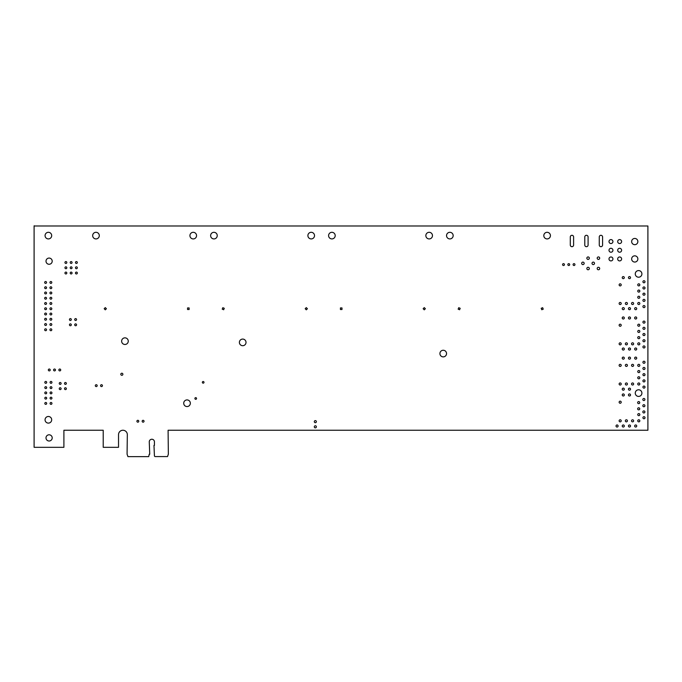 <?xml version="1.0" encoding="UTF-8"?>
<svg xmlns="http://www.w3.org/2000/svg" width="682" height="682" viewBox="0 0 682 682"><rect width="100%" height="100%" fill="white"/><g stroke="black" fill="none" stroke-linecap="round" stroke-linejoin="round"><path stroke-width="0.51" stroke-dasharray="3.41 2.56" d="M34.1 225.367L34.1 447.315L63.903 447.315L63.903 430.248L103.221 430.248L103.221 447.315L118.532 447.315L118.532 434.639A4.399 4.399 0 0 1 122.93 430.248A4.399 4.399 0 0 1 127.329 434.639L127.074 454.195L127.952 456.633L148.693 456.633L149.264 454.195L149.733 454.195L149.264 441.834A2.583 2.583 0 0 1 151.856 439.251A2.583 2.583 0 0 1 154.439 441.834L154.439 445.406L153.97 445.406L154.439 456.062L154.959 456.582L167.525 456.582L168.352 454.195L168.096 430.248L647.9 430.248L647.9 225.989L34.1 225.989L34.1 225.367M446.539 353.574A3.308 3.308 0 0 0 441.578 350.701A3.308 3.308 0 0 0 441.578 356.439A3.308 3.308 0 0 0 446.539 353.574M645.002 346.95A1.032 1.032 0 0 0 643.45 346.055A1.032 1.032 0 0 0 643.45 347.846A1.032 1.032 0 0 0 645.002 346.95M630.518 349.022A1.032 1.032 0 0 0 628.966 348.127A1.032 1.032 0 0 0 628.966 349.917A1.032 1.032 0 0 0 630.518 349.022M458.142 309.151L459.591 309.747L460.188 308.307L458.739 307.701L458.142 309.151M52.207 437.904A3.103 3.103 0 0 0 47.552 435.21A3.103 3.103 0 0 0 47.552 440.589A3.103 3.103 0 0 0 52.207 437.904M624.311 349.022A1.032 1.032 0 0 0 622.76 348.127A1.032 1.032 0 0 0 622.76 349.917A1.032 1.032 0 0 0 624.311 349.022M639.827 420.828A1.032 1.032 0 0 0 638.275 419.933A1.032 1.032 0 0 0 638.275 421.723A1.032 1.032 0 0 0 639.827 420.828M424.255 309.833L425.363 308.724L424.255 307.616L423.147 308.724L424.255 309.833M453.163 235.614A3.308 3.308 0 0 0 448.202 232.75A3.308 3.308 0 0 0 448.202 238.478A3.308 3.308 0 0 0 453.163 235.614M550.425 235.614A3.308 3.308 0 0 0 545.464 232.75A3.308 3.308 0 0 0 545.464 238.478A3.308 3.308 0 0 0 550.425 235.614M636.724 349.022A1.032 1.032 0 0 0 635.172 348.127A1.032 1.032 0 0 0 635.172 349.917A1.032 1.032 0 0 0 636.724 349.022M645.002 417.725A1.032 1.032 0 0 0 643.45 416.83A1.032 1.032 0 0 0 643.45 418.62A1.032 1.032 0 0 0 645.002 417.725M644.899 411.928A1.032 1.032 0 0 0 643.348 411.033A1.032 1.032 0 0 0 643.348 412.823A1.032 1.032 0 0 0 644.899 411.928M639.827 414.622A1.032 1.032 0 0 0 638.275 413.727A1.032 1.032 0 0 0 638.275 415.517A1.032 1.032 0 0 0 639.827 414.622M639.725 402.619A1.032 1.032 0 0 0 638.173 401.724A1.032 1.032 0 0 0 638.173 403.514A1.032 1.032 0 0 0 639.725 402.619M644.899 405.722A1.032 1.032 0 0 0 643.348 404.827A1.032 1.032 0 0 0 643.348 406.617A1.032 1.032 0 0 0 644.899 405.722M639.725 408.825A1.032 1.032 0 0 0 638.173 407.93A1.032 1.032 0 0 0 638.173 409.72A1.032 1.032 0 0 0 639.725 408.825M644.899 399.516A1.032 1.032 0 0 0 643.348 398.62A1.032 1.032 0 0 0 643.348 400.411A1.032 1.032 0 0 0 644.899 399.516M633.621 383.992A1.032 1.032 0 0 0 632.069 383.096A1.032 1.032 0 0 0 632.069 384.887A1.032 1.032 0 0 0 633.621 383.992M639.827 383.992A1.032 1.032 0 0 0 638.275 383.096A1.032 1.032 0 0 0 638.275 384.887A1.032 1.032 0 0 0 639.827 383.992M645.002 387.095A1.032 1.032 0 0 0 643.45 386.2A1.032 1.032 0 0 0 643.45 387.99A1.032 1.032 0 0 0 645.002 387.095M641.898 393.096A3.308 3.308 0 0 0 636.928 390.232A3.308 3.308 0 0 0 636.928 395.969A3.308 3.308 0 0 0 641.898 393.096M630.518 394.963A1.032 1.032 0 0 0 628.966 394.068A1.032 1.032 0 0 0 628.966 395.858A1.032 1.032 0 0 0 630.518 394.963M630.518 389.166A1.032 1.032 0 0 0 628.966 388.271A1.032 1.032 0 0 0 628.966 390.061A1.032 1.032 0 0 0 630.518 389.166M624.311 394.963A1.032 1.032 0 0 0 622.76 394.068A1.032 1.032 0 0 0 622.76 395.858A1.032 1.032 0 0 0 624.311 394.963M624.311 389.166A1.032 1.032 0 0 0 622.76 388.271A1.032 1.032 0 0 0 622.76 390.061A1.032 1.032 0 0 0 624.311 389.166M624.311 358.127A1.032 1.032 0 0 0 622.76 357.232A1.032 1.032 0 0 0 622.76 359.022A1.032 1.032 0 0 0 624.311 358.127M627.414 365.364A1.032 1.032 0 0 0 625.863 364.469A1.032 1.032 0 0 0 625.863 366.268A1.032 1.032 0 0 0 627.414 365.364M627.414 383.992A1.032 1.032 0 0 0 625.863 383.096A1.032 1.032 0 0 0 625.863 384.887A1.032 1.032 0 0 0 627.414 383.992M636.724 358.127A1.032 1.032 0 0 0 635.172 357.232A1.032 1.032 0 0 0 635.172 359.022A1.032 1.032 0 0 0 636.724 358.127M630.518 358.127A1.032 1.032 0 0 0 628.966 357.232A1.032 1.032 0 0 0 628.966 359.022A1.032 1.032 0 0 0 630.518 358.127M633.621 365.364A1.032 1.032 0 0 0 632.069 364.469A1.032 1.032 0 0 0 632.069 366.268A1.032 1.032 0 0 0 633.621 365.364M639.827 365.364A1.032 1.032 0 0 0 638.275 364.469A1.032 1.032 0 0 0 638.275 366.268A1.032 1.032 0 0 0 639.827 365.364M639.827 371.579A1.032 1.032 0 0 0 638.275 370.684A1.032 1.032 0 0 0 638.275 372.474A1.032 1.032 0 0 0 639.827 371.579M639.827 377.785A1.032 1.032 0 0 0 638.275 376.89A1.032 1.032 0 0 0 638.275 378.68A1.032 1.032 0 0 0 639.827 377.785M645.002 380.888A1.032 1.032 0 0 0 643.45 379.993A1.032 1.032 0 0 0 643.45 381.784A1.032 1.032 0 0 0 645.002 380.888M645.002 374.682A1.032 1.032 0 0 0 643.45 373.787A1.032 1.032 0 0 0 643.45 375.577A1.032 1.032 0 0 0 645.002 374.682M645.002 362.261A1.032 1.032 0 0 0 643.45 361.366A1.032 1.032 0 0 0 643.45 363.156A1.032 1.032 0 0 0 645.002 362.261M645.002 368.476A1.032 1.032 0 0 0 643.45 367.572A1.032 1.032 0 0 0 643.45 369.371A1.032 1.032 0 0 0 645.002 368.476M621.208 402.201A1.032 1.032 0 0 0 619.648 401.306A1.032 1.032 0 0 0 619.648 403.096A1.032 1.032 0 0 0 621.208 402.201M621.208 383.992A1.032 1.032 0 0 0 619.648 383.096A1.032 1.032 0 0 0 619.648 384.887A1.032 1.032 0 0 0 621.208 383.992M621.208 365.364A1.032 1.032 0 0 0 619.648 364.469A1.032 1.032 0 0 0 619.648 366.268A1.032 1.032 0 0 0 621.208 365.364M645.002 334.53A1.032 1.032 0 0 0 643.45 333.634A1.032 1.032 0 0 0 643.45 335.433A1.032 1.032 0 0 0 645.002 334.53M645.002 340.744A1.032 1.032 0 0 0 643.45 339.849A1.032 1.032 0 0 0 643.45 341.639A1.032 1.032 0 0 0 645.002 340.744M639.827 343.847A1.032 1.032 0 0 0 638.275 342.952A1.032 1.032 0 0 0 638.275 344.742A1.032 1.032 0 0 0 639.827 343.847M639.827 337.641A1.032 1.032 0 0 0 638.275 336.738A1.032 1.032 0 0 0 638.275 338.536A1.032 1.032 0 0 0 639.827 337.641M621.208 343.847A1.032 1.032 0 0 0 619.648 342.952A1.032 1.032 0 0 0 619.648 344.742A1.032 1.032 0 0 0 621.208 343.847M627.414 343.847A1.032 1.032 0 0 0 625.863 342.952A1.032 1.032 0 0 0 625.863 344.742A1.032 1.032 0 0 0 627.414 343.847M633.621 343.847A1.032 1.032 0 0 0 632.069 342.952A1.032 1.032 0 0 0 632.069 344.742A1.032 1.032 0 0 0 633.621 343.847M621.208 284.863A1.032 1.032 0 0 0 619.648 283.968A1.032 1.032 0 0 0 619.648 285.758A1.032 1.032 0 0 0 621.208 284.863M627.414 303.49A1.032 1.032 0 0 0 625.863 302.595A1.032 1.032 0 0 0 625.863 304.385A1.032 1.032 0 0 0 627.414 303.49M621.208 303.49A1.032 1.032 0 0 0 619.648 302.595A1.032 1.032 0 0 0 619.648 304.385A1.032 1.032 0 0 0 621.208 303.49M639.827 291.078A1.032 1.032 0 0 0 638.275 290.182A1.032 1.032 0 0 0 638.275 291.973A1.032 1.032 0 0 0 639.827 291.078M639.827 284.863A1.032 1.032 0 0 0 638.275 283.968A1.032 1.032 0 0 0 638.275 285.758A1.032 1.032 0 0 0 639.827 284.863M639.827 303.49A1.032 1.032 0 0 0 638.275 302.595A1.032 1.032 0 0 0 638.275 304.385A1.032 1.032 0 0 0 639.827 303.49M639.827 297.284A1.032 1.032 0 0 0 638.275 296.389A1.032 1.032 0 0 0 638.275 298.179A1.032 1.032 0 0 0 639.827 297.284M633.621 303.49A1.032 1.032 0 0 0 632.069 302.595A1.032 1.032 0 0 0 632.069 304.385A1.032 1.032 0 0 0 633.621 303.49M645.002 287.975A1.032 1.032 0 0 0 643.45 287.071A1.032 1.032 0 0 0 643.45 288.87A1.032 1.032 0 0 0 645.002 287.975M645.002 294.181A1.032 1.032 0 0 0 643.45 293.286A1.032 1.032 0 0 0 643.45 295.076A1.032 1.032 0 0 0 645.002 294.181M645.002 300.387A1.032 1.032 0 0 0 643.45 299.492A1.032 1.032 0 0 0 643.45 301.282A1.032 1.032 0 0 0 645.002 300.387M645.002 322.117A1.032 1.032 0 0 0 643.45 321.222A1.032 1.032 0 0 0 643.45 323.012A1.032 1.032 0 0 0 645.002 322.117M636.724 308.665A1.032 1.032 0 0 0 635.172 307.77A1.032 1.032 0 0 0 635.172 309.56A1.032 1.032 0 0 0 636.724 308.665M636.724 317.974A1.032 1.032 0 0 0 635.172 317.079A1.032 1.032 0 0 0 635.172 318.878A1.032 1.032 0 0 0 636.724 317.974M630.518 317.974A1.032 1.032 0 0 0 628.966 317.079A1.032 1.032 0 0 0 628.966 318.878A1.032 1.032 0 0 0 630.518 317.974M630.518 308.665A1.032 1.032 0 0 0 628.966 307.77A1.032 1.032 0 0 0 628.966 309.56A1.032 1.032 0 0 0 630.518 308.665M624.311 308.665A1.032 1.032 0 0 0 622.76 307.77A1.032 1.032 0 0 0 622.76 309.56A1.032 1.032 0 0 0 624.311 308.665M624.311 317.974A1.032 1.032 0 0 0 622.76 317.079A1.032 1.032 0 0 0 622.76 318.878A1.032 1.032 0 0 0 624.311 317.974M645.002 306.593A1.032 1.032 0 0 0 643.45 305.698A1.032 1.032 0 0 0 643.45 307.488A1.032 1.032 0 0 0 645.002 306.593M541.789 309.747L543.239 309.151L542.633 307.701L541.193 308.307L541.789 309.747M639.827 325.22A1.032 1.032 0 0 0 638.275 324.325A1.032 1.032 0 0 0 638.275 326.115A1.032 1.032 0 0 0 639.827 325.22M621.208 325.22A1.032 1.032 0 0 0 619.648 324.325A1.032 1.032 0 0 0 619.648 326.115A1.032 1.032 0 0 0 621.208 325.22M639.827 331.426A1.032 1.032 0 0 0 638.275 330.531A1.032 1.032 0 0 0 638.275 332.322A1.032 1.032 0 0 0 639.827 331.426M645.002 328.323A1.032 1.032 0 0 0 643.45 327.428A1.032 1.032 0 0 0 643.45 329.218A1.032 1.032 0 0 0 645.002 328.323M621.617 241.564A1.969 1.969 0 0 0 618.668 239.859A1.969 1.969 0 0 0 618.668 243.269A1.969 1.969 0 0 0 621.617 241.564M621.617 250.251A1.969 1.969 0 0 0 618.668 248.555A1.969 1.969 0 0 0 618.668 251.956A1.969 1.969 0 0 0 621.617 250.251M612.93 250.251A1.969 1.969 0 0 0 609.981 248.555A1.969 1.969 0 0 0 609.981 251.956A1.969 1.969 0 0 0 612.93 250.251M612.93 241.564A1.969 1.969 0 0 0 609.981 239.859A1.969 1.969 0 0 0 609.981 243.269A1.969 1.969 0 0 0 612.93 241.564M599.265 245.026A1.654 1.654 0 0 0 600.927 246.688A1.654 1.654 0 0 0 602.581 245.026L602.581 236.961A1.654 1.654 0 0 0 600.927 235.299A1.654 1.654 0 0 0 599.265 236.961L599.265 245.026M599.683 268.52A1.245 1.245 0 0 0 597.816 267.446A1.245 1.245 0 0 0 597.816 269.595A1.245 1.245 0 0 0 599.683 268.52M599.683 258.171A1.245 1.245 0 0 0 597.816 257.097A1.245 1.245 0 0 0 597.816 259.245A1.245 1.245 0 0 0 599.683 258.171M612.93 258.947A1.969 1.969 0 0 0 609.981 257.242A1.969 1.969 0 0 0 609.981 260.652A1.969 1.969 0 0 0 612.93 258.947M621.617 258.947A1.969 1.969 0 0 0 618.668 257.242A1.969 1.969 0 0 0 618.668 260.652A1.969 1.969 0 0 0 621.617 258.947M630.518 277.625A1.032 1.032 0 0 0 628.966 276.73A1.032 1.032 0 0 0 628.966 278.52A1.032 1.032 0 0 0 630.518 277.625M624.311 277.625A1.032 1.032 0 0 0 622.76 276.73A1.032 1.032 0 0 0 622.76 278.52A1.032 1.032 0 0 0 624.311 277.625M637.866 241.564A3.103 3.103 0 0 0 633.203 238.87A3.103 3.103 0 0 0 633.203 244.25A3.103 3.103 0 0 0 637.866 241.564M641.898 273.9A3.308 3.308 0 0 0 636.928 271.027A3.308 3.308 0 0 0 636.928 276.764A3.308 3.308 0 0 0 641.898 273.9M637.866 258.947A3.103 3.103 0 0 0 633.203 256.262A3.103 3.103 0 0 0 633.203 261.632A3.103 3.103 0 0 0 637.866 258.947M645.002 281.76A1.032 1.032 0 0 0 643.45 280.865A1.032 1.032 0 0 0 643.45 282.655A1.032 1.032 0 0 0 645.002 281.76M564.44 264.582A0.929 0.929 0 0 0 563.042 263.781A0.929 0.929 0 0 0 563.042 265.392A0.929 0.929 0 0 0 564.44 264.582M569.692 264.582A0.929 0.929 0 0 0 568.302 263.781A0.929 0.929 0 0 0 568.302 265.392A0.929 0.929 0 0 0 569.692 264.582M584.159 263.346A1.245 1.245 0 0 0 582.3 262.272A1.245 1.245 0 0 0 582.3 264.42A1.245 1.245 0 0 0 584.159 263.346M574.952 264.582A0.929 0.929 0 0 0 573.553 263.781A0.929 0.929 0 0 0 573.553 265.392A0.929 0.929 0 0 0 574.952 264.582M589.333 258.171A1.245 1.245 0 0 0 587.475 257.097A1.245 1.245 0 0 0 587.475 259.245A1.245 1.245 0 0 0 589.333 258.171M584.781 245.026A1.654 1.654 0 0 0 586.435 246.688A1.654 1.654 0 0 0 588.089 245.026L588.089 236.961A1.654 1.654 0 0 0 586.435 235.299A1.654 1.654 0 0 0 584.781 236.961L584.781 245.026M570.297 245.026A1.654 1.654 0 0 0 571.951 246.688A1.654 1.654 0 0 0 573.605 245.026L573.605 236.961A1.654 1.654 0 0 0 571.951 235.299A1.654 1.654 0 0 0 570.297 236.961L570.297 245.026M589.333 268.52A1.245 1.245 0 0 0 587.475 267.446A1.245 1.245 0 0 0 587.475 269.595A1.245 1.245 0 0 0 589.333 268.52M594.508 263.346A1.245 1.245 0 0 0 592.649 262.272A1.245 1.245 0 0 0 592.649 264.42A1.245 1.245 0 0 0 594.508 263.346M432.473 235.614A3.308 3.308 0 0 0 427.503 232.75A3.308 3.308 0 0 0 427.503 238.478A3.308 3.308 0 0 0 432.473 235.614M99.291 235.614A3.308 3.308 0 0 0 94.321 232.75A3.308 3.308 0 0 0 94.321 238.478A3.308 3.308 0 0 0 99.291 235.614M196.552 235.614A3.308 3.308 0 0 0 191.582 232.75A3.308 3.308 0 0 0 191.582 238.478A3.308 3.308 0 0 0 196.552 235.614M204.003 382.338A0.827 0.827 0 0 0 202.759 381.622A0.827 0.827 0 0 0 202.759 383.054A0.827 0.827 0 0 0 204.003 382.338M187.55 307.94L187.55 309.509L189.119 309.509L189.119 307.94L187.55 307.94M97.176 385.645A0.929 0.929 0 0 0 95.778 384.844A0.929 0.929 0 0 0 95.778 386.455A0.929 0.929 0 0 0 97.176 385.645M102.436 385.645A0.929 0.929 0 0 0 101.038 384.844A0.929 0.929 0 0 0 101.038 386.455A0.929 0.929 0 0 0 102.436 385.645M341.989 309.509L341.989 307.94L340.42 307.94L340.42 309.509L341.989 309.509M305.186 308.724L306.295 309.833L307.403 308.724L306.295 307.616L305.186 308.724M335.203 235.614A3.308 3.308 0 0 0 330.241 232.75A3.308 3.308 0 0 0 330.241 238.478A3.308 3.308 0 0 0 335.203 235.614M314.513 235.614A3.308 3.308 0 0 0 309.543 232.75A3.308 3.308 0 0 0 309.543 238.478A3.308 3.308 0 0 0 314.513 235.614M217.243 235.614A3.308 3.308 0 0 0 212.281 232.75A3.308 3.308 0 0 0 212.281 238.478A3.308 3.308 0 0 0 217.243 235.614M224.276 308.307L222.826 307.701L222.221 309.151L223.67 309.747L224.276 308.307M246.014 342.398A3.308 3.308 0 0 0 241.044 339.525A3.308 3.308 0 0 0 241.044 345.262A3.308 3.308 0 0 0 246.014 342.398M190.346 403.241A3.308 3.308 0 0 0 185.376 400.368A3.308 3.308 0 0 0 185.376 406.105A3.308 3.308 0 0 0 190.346 403.241M196.552 398.476A0.827 0.827 0 0 0 195.308 397.759A0.827 0.827 0 0 0 195.308 399.2A0.827 0.827 0 0 0 196.552 398.476M51.798 292.979A0.929 0.929 0 0 0 50.4 292.169A0.929 0.929 0 0 0 50.4 293.789A0.929 0.929 0 0 0 51.798 292.979M51.798 287.719A0.929 0.929 0 0 0 50.4 286.917A0.929 0.929 0 0 0 50.4 288.529A0.929 0.929 0 0 0 51.798 287.719M46.538 287.719A0.929 0.929 0 0 0 45.14 286.917A0.929 0.929 0 0 0 45.14 288.529A0.929 0.929 0 0 0 46.538 287.719M46.538 292.979A0.929 0.929 0 0 0 45.14 292.169A0.929 0.929 0 0 0 45.14 293.789A0.929 0.929 0 0 0 46.538 292.979M51.798 282.467A0.929 0.929 0 0 0 50.4 281.657A0.929 0.929 0 0 0 50.4 283.269A0.929 0.929 0 0 0 51.798 282.467M46.538 282.467A0.929 0.929 0 0 0 45.14 281.657A0.929 0.929 0 0 0 45.14 283.269A0.929 0.929 0 0 0 46.538 282.467M52.207 261.172A3.103 3.103 0 0 0 47.552 258.487A3.103 3.103 0 0 0 47.552 263.857A3.103 3.103 0 0 0 52.207 261.172M77.33 273.03A0.929 0.929 0 0 0 75.932 272.22A0.929 0.929 0 0 0 75.932 273.832A0.929 0.929 0 0 0 77.33 273.03M72.07 273.03A0.929 0.929 0 0 0 70.681 272.22A0.929 0.929 0 0 0 70.681 273.832A0.929 0.929 0 0 0 72.07 273.03M66.819 273.03A0.929 0.929 0 0 0 65.421 272.22A0.929 0.929 0 0 0 65.421 273.832A0.929 0.929 0 0 0 66.819 273.03M66.819 267.77A0.929 0.929 0 0 0 65.421 266.969A0.929 0.929 0 0 0 65.421 268.58A0.929 0.929 0 0 0 66.819 267.77M72.07 267.77A0.929 0.929 0 0 0 70.681 266.969A0.929 0.929 0 0 0 70.681 268.58A0.929 0.929 0 0 0 72.07 267.77M77.33 267.77A0.929 0.929 0 0 0 75.932 266.969A0.929 0.929 0 0 0 75.932 268.58A0.929 0.929 0 0 0 77.33 267.77M66.819 262.519A0.929 0.929 0 0 0 65.421 261.709A0.929 0.929 0 0 0 65.421 263.32A0.929 0.929 0 0 0 66.819 262.519M72.07 262.519A0.929 0.929 0 0 0 70.681 261.709A0.929 0.929 0 0 0 70.681 263.32A0.929 0.929 0 0 0 72.07 262.519M77.33 262.519A0.929 0.929 0 0 0 75.932 261.709A0.929 0.929 0 0 0 75.932 263.32A0.929 0.929 0 0 0 77.33 262.519M46.538 303.49A0.929 0.929 0 0 0 45.14 302.689A0.929 0.929 0 0 0 45.14 304.3A0.929 0.929 0 0 0 46.538 303.49M46.538 298.239A0.929 0.929 0 0 0 45.14 297.429A0.929 0.929 0 0 0 45.14 299.04A0.929 0.929 0 0 0 46.538 298.239M51.798 303.49A0.929 0.929 0 0 0 50.4 302.689A0.929 0.929 0 0 0 50.4 304.3A0.929 0.929 0 0 0 51.798 303.49M51.798 298.239A0.929 0.929 0 0 0 50.4 297.429A0.929 0.929 0 0 0 50.4 299.04A0.929 0.929 0 0 0 51.798 298.239M51.687 235.614A3.308 3.308 0 0 0 46.726 232.75A3.308 3.308 0 0 0 46.726 238.478A3.308 3.308 0 0 0 51.687 235.614M46.538 329.773A0.929 0.929 0 0 0 45.14 328.963A0.929 0.929 0 0 0 45.14 330.582A0.929 0.929 0 0 0 46.538 329.773M46.538 324.513A0.929 0.929 0 0 0 45.14 323.711A0.929 0.929 0 0 0 45.14 325.323A0.929 0.929 0 0 0 46.538 324.513M51.798 324.513A0.929 0.929 0 0 0 50.4 323.711A0.929 0.929 0 0 0 50.4 325.323A0.929 0.929 0 0 0 51.798 324.513M51.798 329.773A0.929 0.929 0 0 0 50.4 328.963A0.929 0.929 0 0 0 50.4 330.582A0.929 0.929 0 0 0 51.798 329.773M51.798 314.001A0.929 0.929 0 0 0 50.4 313.2A0.929 0.929 0 0 0 50.4 314.811A0.929 0.929 0 0 0 51.798 314.001M46.538 314.001A0.929 0.929 0 0 0 45.14 313.2A0.929 0.929 0 0 0 45.14 314.811A0.929 0.929 0 0 0 46.538 314.001M46.538 319.261A0.929 0.929 0 0 0 45.14 318.451A0.929 0.929 0 0 0 45.14 320.071A0.929 0.929 0 0 0 46.538 319.261M51.798 319.261A0.929 0.929 0 0 0 50.4 318.451A0.929 0.929 0 0 0 50.4 320.071A0.929 0.929 0 0 0 51.798 319.261M71.312 324.803A0.929 0.929 0 0 0 69.914 324.001A0.929 0.929 0 0 0 69.914 325.612A0.929 0.929 0 0 0 71.312 324.803M71.312 319.551A0.929 0.929 0 0 0 69.914 318.741A0.929 0.929 0 0 0 69.914 320.352A0.929 0.929 0 0 0 71.312 319.551M51.798 308.75A0.929 0.929 0 0 0 50.4 307.94A0.929 0.929 0 0 0 50.4 309.551A0.929 0.929 0 0 0 51.798 308.75M46.538 308.75A0.929 0.929 0 0 0 45.14 307.94A0.929 0.929 0 0 0 45.14 309.551A0.929 0.929 0 0 0 46.538 308.75M76.563 319.551A0.929 0.929 0 0 0 75.165 318.741A0.929 0.929 0 0 0 75.165 320.352A0.929 0.929 0 0 0 76.563 319.551M76.563 324.803A0.929 0.929 0 0 0 75.165 324.001A0.929 0.929 0 0 0 75.165 325.612A0.929 0.929 0 0 0 76.563 324.803M46.683 382.38A0.929 0.929 0 0 0 45.285 381.57A0.929 0.929 0 0 0 45.285 383.182A0.929 0.929 0 0 0 46.683 382.38M51.943 382.38A0.929 0.929 0 0 0 50.545 381.57A0.929 0.929 0 0 0 50.545 383.182A0.929 0.929 0 0 0 51.943 382.38M50.204 369.959A0.929 0.929 0 0 0 48.806 369.158A0.929 0.929 0 0 0 48.806 370.769A0.929 0.929 0 0 0 50.204 369.959M60.715 369.959A0.929 0.929 0 0 0 59.317 369.158A0.929 0.929 0 0 0 59.317 370.769A0.929 0.929 0 0 0 60.715 369.959M61.107 383.437A0.929 0.929 0 0 0 59.709 382.628A0.929 0.929 0 0 0 59.709 384.239A0.929 0.929 0 0 0 61.107 383.437M55.455 369.959A0.929 0.929 0 0 0 54.057 369.158A0.929 0.929 0 0 0 54.057 370.769A0.929 0.929 0 0 0 55.455 369.959M66.359 383.437A0.929 0.929 0 0 0 64.969 382.628A0.929 0.929 0 0 0 64.969 384.239A0.929 0.929 0 0 0 66.359 383.437M46.683 398.152A0.929 0.929 0 0 0 45.285 397.342A0.929 0.929 0 0 0 45.285 398.953A0.929 0.929 0 0 0 46.683 398.152M46.683 392.892A0.929 0.929 0 0 0 45.285 392.082A0.929 0.929 0 0 0 45.285 393.702A0.929 0.929 0 0 0 46.683 392.892M46.683 387.632A0.929 0.929 0 0 0 45.285 386.83A0.929 0.929 0 0 0 45.285 388.442A0.929 0.929 0 0 0 46.683 387.632M51.943 398.152A0.929 0.929 0 0 0 50.545 397.342A0.929 0.929 0 0 0 50.545 398.953A0.929 0.929 0 0 0 51.943 398.152M51.943 392.892A0.929 0.929 0 0 0 50.545 392.082A0.929 0.929 0 0 0 50.545 393.702A0.929 0.929 0 0 0 51.943 392.892M51.943 387.632A0.929 0.929 0 0 0 50.545 386.83A0.929 0.929 0 0 0 50.545 388.442A0.929 0.929 0 0 0 51.943 387.632M66.359 388.689A0.929 0.929 0 0 0 64.969 387.887A0.929 0.929 0 0 0 64.969 389.499A0.929 0.929 0 0 0 66.359 388.689M61.107 388.689A0.929 0.929 0 0 0 59.709 387.887A0.929 0.929 0 0 0 59.709 389.499A0.929 0.929 0 0 0 61.107 388.689M51.943 403.403A0.929 0.929 0 0 0 50.545 402.602A0.929 0.929 0 0 0 50.545 404.213A0.929 0.929 0 0 0 51.943 403.403M46.683 403.403A0.929 0.929 0 0 0 45.285 402.602A0.929 0.929 0 0 0 45.285 404.213A0.929 0.929 0 0 0 46.683 403.403M51.687 419.797A3.308 3.308 0 0 0 46.726 416.924A3.308 3.308 0 0 0 46.726 422.661A3.308 3.308 0 0 0 51.687 419.797M138.77 421.246A0.929 0.929 0 0 0 137.372 420.436A0.929 0.929 0 0 0 137.372 422.047A0.929 0.929 0 0 0 138.77 421.246M122.879 374.265A1.032 1.032 0 0 0 121.328 373.369A1.032 1.032 0 0 0 121.328 375.16A1.032 1.032 0 0 0 122.879 374.265M105.292 307.616L104.184 308.724L105.292 309.833L106.401 308.724L105.292 307.616M128.259 341.153A3.308 3.308 0 0 0 123.297 338.289A3.308 3.308 0 0 0 123.297 344.026A3.308 3.308 0 0 0 128.259 341.153M636.724 426.003A1.032 1.032 0 0 0 635.172 425.108A1.032 1.032 0 0 0 635.172 426.898A1.032 1.032 0 0 0 636.724 426.003M630.518 426.003A1.032 1.032 0 0 0 628.966 425.108A1.032 1.032 0 0 0 628.966 426.898A1.032 1.032 0 0 0 630.518 426.003M624.311 426.003A1.032 1.032 0 0 0 622.76 425.108A1.032 1.032 0 0 0 622.76 426.898A1.032 1.032 0 0 0 624.311 426.003M618.097 426.003A1.032 1.032 0 0 0 616.545 425.108A1.032 1.032 0 0 0 616.545 426.898A1.032 1.032 0 0 0 618.097 426.003M316.371 426.83A1.032 1.032 0 0 0 314.82 425.935A1.032 1.032 0 0 0 314.82 427.725A1.032 1.032 0 0 0 316.371 426.83M627.414 420.828A1.032 1.032 0 0 0 625.863 419.933A1.032 1.032 0 0 0 625.863 421.723A1.032 1.032 0 0 0 627.414 420.828M633.621 420.828A1.032 1.032 0 0 0 632.069 419.933A1.032 1.032 0 0 0 632.069 421.723A1.032 1.032 0 0 0 633.621 420.828M621.208 420.828A1.032 1.032 0 0 0 619.648 419.933A1.032 1.032 0 0 0 619.648 421.723A1.032 1.032 0 0 0 621.208 420.828M316.371 421.655A1.032 1.032 0 0 0 314.82 420.76A1.032 1.032 0 0 0 314.82 422.55A1.032 1.032 0 0 0 316.371 421.655M144.03 421.246A0.929 0.929 0 0 0 142.632 420.436A0.929 0.929 0 0 0 142.632 422.047A0.929 0.929 0 0 0 144.03 421.246"/><path stroke-width="1.02" d="M647.9 225.989L34.1 225.989L34.1 447.315L63.903 447.315L63.903 430.248L103.221 430.248L103.221 447.315L118.532 447.315L118.532 434.639A4.399 4.399 0 0 1 122.93 430.248A4.399 4.399 0 0 1 127.329 434.639L127.074 454.195L127.952 456.633L148.693 456.633L149.264 454.195L149.733 454.195L149.264 441.834A2.583 2.583 0 0 1 151.856 439.251A2.583 2.583 0 0 1 154.439 441.834L154.439 445.406L153.97 445.406L154.439 456.062L154.959 456.582L167.525 456.582L168.352 454.195L168.096 430.248L647.9 430.248L647.9 225.989M446.539 353.574A3.308 3.308 0 0 0 441.578 350.701A3.308 3.308 0 0 0 441.578 356.439A3.308 3.308 0 0 0 446.539 353.574M645.002 346.95A1.032 1.032 0 0 0 643.45 346.055A1.032 1.032 0 0 0 643.45 347.846A1.032 1.032 0 0 0 645.002 346.95M630.518 349.022A1.032 1.032 0 0 0 628.966 348.127A1.032 1.032 0 0 0 628.966 349.917A1.032 1.032 0 0 0 630.518 349.022M458.142 309.151L459.591 309.747L460.188 308.307L458.739 307.701L458.142 309.151M52.207 437.904A3.103 3.103 0 0 0 47.552 435.21A3.103 3.103 0 0 0 47.552 440.589A3.103 3.103 0 0 0 52.207 437.904M624.311 349.022A1.032 1.032 0 0 0 622.76 348.127A1.032 1.032 0 0 0 622.76 349.917A1.032 1.032 0 0 0 624.311 349.022M639.827 420.828A1.032 1.032 0 0 0 638.275 419.933A1.032 1.032 0 0 0 638.275 421.723A1.032 1.032 0 0 0 639.827 420.828M424.255 309.833L425.363 308.724L424.255 307.616L423.147 308.724L424.255 309.833M453.163 235.614A3.308 3.308 0 0 0 448.202 232.75A3.308 3.308 0 0 0 448.202 238.478A3.308 3.308 0 0 0 453.163 235.614M550.425 235.614A3.308 3.308 0 0 0 545.464 232.75A3.308 3.308 0 0 0 545.464 238.478A3.308 3.308 0 0 0 550.425 235.614M636.724 349.022A1.032 1.032 0 0 0 635.172 348.127A1.032 1.032 0 0 0 635.172 349.917A1.032 1.032 0 0 0 636.724 349.022M645.002 417.725A1.032 1.032 0 0 0 643.45 416.83A1.032 1.032 0 0 0 643.45 418.62A1.032 1.032 0 0 0 645.002 417.725M644.899 411.928A1.032 1.032 0 0 0 643.348 411.033A1.032 1.032 0 0 0 643.348 412.823A1.032 1.032 0 0 0 644.899 411.928M639.827 414.622A1.032 1.032 0 0 0 638.275 413.727A1.032 1.032 0 0 0 638.275 415.517A1.032 1.032 0 0 0 639.827 414.622M639.725 402.619A1.032 1.032 0 0 0 638.173 401.724A1.032 1.032 0 0 0 638.173 403.514A1.032 1.032 0 0 0 639.725 402.619M644.899 405.722A1.032 1.032 0 0 0 643.348 404.827A1.032 1.032 0 0 0 643.348 406.617A1.032 1.032 0 0 0 644.899 405.722M639.725 408.825A1.032 1.032 0 0 0 638.173 407.93A1.032 1.032 0 0 0 638.173 409.72A1.032 1.032 0 0 0 639.725 408.825M644.899 399.516A1.032 1.032 0 0 0 643.348 398.62A1.032 1.032 0 0 0 643.348 400.411A1.032 1.032 0 0 0 644.899 399.516M633.621 383.992A1.032 1.032 0 0 0 632.069 383.096A1.032 1.032 0 0 0 632.069 384.887A1.032 1.032 0 0 0 633.621 383.992M639.827 383.992A1.032 1.032 0 0 0 638.275 383.096A1.032 1.032 0 0 0 638.275 384.887A1.032 1.032 0 0 0 639.827 383.992M645.002 387.095A1.032 1.032 0 0 0 643.45 386.2A1.032 1.032 0 0 0 643.45 387.99A1.032 1.032 0 0 0 645.002 387.095M641.898 393.096A3.308 3.308 0 0 0 636.928 390.232A3.308 3.308 0 0 0 636.928 395.969A3.308 3.308 0 0 0 641.898 393.096M630.518 394.963A1.032 1.032 0 0 0 628.966 394.068A1.032 1.032 0 0 0 628.966 395.858A1.032 1.032 0 0 0 630.518 394.963M630.518 389.166A1.032 1.032 0 0 0 628.966 388.271A1.032 1.032 0 0 0 628.966 390.061A1.032 1.032 0 0 0 630.518 389.166M624.311 394.963A1.032 1.032 0 0 0 622.76 394.068A1.032 1.032 0 0 0 622.76 395.858A1.032 1.032 0 0 0 624.311 394.963M624.311 389.166A1.032 1.032 0 0 0 622.76 388.271A1.032 1.032 0 0 0 622.76 390.061A1.032 1.032 0 0 0 624.311 389.166M624.311 358.127A1.032 1.032 0 0 0 622.76 357.232A1.032 1.032 0 0 0 622.76 359.022A1.032 1.032 0 0 0 624.311 358.127M627.414 365.364A1.032 1.032 0 0 0 625.863 364.469A1.032 1.032 0 0 0 625.863 366.268A1.032 1.032 0 0 0 627.414 365.364M627.414 383.992A1.032 1.032 0 0 0 625.863 383.096A1.032 1.032 0 0 0 625.863 384.887A1.032 1.032 0 0 0 627.414 383.992M636.724 358.127A1.032 1.032 0 0 0 635.172 357.232A1.032 1.032 0 0 0 635.172 359.022A1.032 1.032 0 0 0 636.724 358.127M630.518 358.127A1.032 1.032 0 0 0 628.966 357.232A1.032 1.032 0 0 0 628.966 359.022A1.032 1.032 0 0 0 630.518 358.127M633.621 365.364A1.032 1.032 0 0 0 632.069 364.469A1.032 1.032 0 0 0 632.069 366.268A1.032 1.032 0 0 0 633.621 365.364M639.827 365.364A1.032 1.032 0 0 0 638.275 364.469A1.032 1.032 0 0 0 638.275 366.268A1.032 1.032 0 0 0 639.827 365.364M639.827 371.579A1.032 1.032 0 0 0 638.275 370.684A1.032 1.032 0 0 0 638.275 372.474A1.032 1.032 0 0 0 639.827 371.579M639.827 377.785A1.032 1.032 0 0 0 638.275 376.89A1.032 1.032 0 0 0 638.275 378.68A1.032 1.032 0 0 0 639.827 377.785M645.002 380.888A1.032 1.032 0 0 0 643.45 379.993A1.032 1.032 0 0 0 643.45 381.784A1.032 1.032 0 0 0 645.002 380.888M645.002 374.682A1.032 1.032 0 0 0 643.45 373.787A1.032 1.032 0 0 0 643.45 375.577A1.032 1.032 0 0 0 645.002 374.682M645.002 362.261A1.032 1.032 0 0 0 643.45 361.366A1.032 1.032 0 0 0 643.45 363.156A1.032 1.032 0 0 0 645.002 362.261M645.002 368.476A1.032 1.032 0 0 0 643.45 367.572A1.032 1.032 0 0 0 643.45 369.371A1.032 1.032 0 0 0 645.002 368.476M621.208 402.201A1.032 1.032 0 0 0 619.648 401.306A1.032 1.032 0 0 0 619.648 403.096A1.032 1.032 0 0 0 621.208 402.201M621.208 383.992A1.032 1.032 0 0 0 619.648 383.096A1.032 1.032 0 0 0 619.648 384.887A1.032 1.032 0 0 0 621.208 383.992M621.208 365.364A1.032 1.032 0 0 0 619.648 364.469A1.032 1.032 0 0 0 619.648 366.268A1.032 1.032 0 0 0 621.208 365.364M645.002 334.53A1.032 1.032 0 0 0 643.45 333.634A1.032 1.032 0 0 0 643.45 335.433A1.032 1.032 0 0 0 645.002 334.53M645.002 340.744A1.032 1.032 0 0 0 643.45 339.849A1.032 1.032 0 0 0 643.45 341.639A1.032 1.032 0 0 0 645.002 340.744M639.827 343.847A1.032 1.032 0 0 0 638.275 342.952A1.032 1.032 0 0 0 638.275 344.742A1.032 1.032 0 0 0 639.827 343.847M639.827 337.641A1.032 1.032 0 0 0 638.275 336.738A1.032 1.032 0 0 0 638.275 338.536A1.032 1.032 0 0 0 639.827 337.641M621.208 343.847A1.032 1.032 0 0 0 619.648 342.952A1.032 1.032 0 0 0 619.648 344.742A1.032 1.032 0 0 0 621.208 343.847M627.414 343.847A1.032 1.032 0 0 0 625.863 342.952A1.032 1.032 0 0 0 625.863 344.742A1.032 1.032 0 0 0 627.414 343.847M633.621 343.847A1.032 1.032 0 0 0 632.069 342.952A1.032 1.032 0 0 0 632.069 344.742A1.032 1.032 0 0 0 633.621 343.847M621.208 284.863A1.032 1.032 0 0 0 619.648 283.968A1.032 1.032 0 0 0 619.648 285.758A1.032 1.032 0 0 0 621.208 284.863M627.414 303.49A1.032 1.032 0 0 0 625.863 302.595A1.032 1.032 0 0 0 625.863 304.385A1.032 1.032 0 0 0 627.414 303.49M621.208 303.49A1.032 1.032 0 0 0 619.648 302.595A1.032 1.032 0 0 0 619.648 304.385A1.032 1.032 0 0 0 621.208 303.49M639.827 291.078A1.032 1.032 0 0 0 638.275 290.182A1.032 1.032 0 0 0 638.275 291.973A1.032 1.032 0 0 0 639.827 291.078M639.827 284.863A1.032 1.032 0 0 0 638.275 283.968A1.032 1.032 0 0 0 638.275 285.758A1.032 1.032 0 0 0 639.827 284.863M639.827 303.49A1.032 1.032 0 0 0 638.275 302.595A1.032 1.032 0 0 0 638.275 304.385A1.032 1.032 0 0 0 639.827 303.49M639.827 297.284A1.032 1.032 0 0 0 638.275 296.389A1.032 1.032 0 0 0 638.275 298.179A1.032 1.032 0 0 0 639.827 297.284M633.621 303.49A1.032 1.032 0 0 0 632.069 302.595A1.032 1.032 0 0 0 632.069 304.385A1.032 1.032 0 0 0 633.621 303.49M645.002 287.975A1.032 1.032 0 0 0 643.45 287.071A1.032 1.032 0 0 0 643.45 288.87A1.032 1.032 0 0 0 645.002 287.975M645.002 294.181A1.032 1.032 0 0 0 643.45 293.286A1.032 1.032 0 0 0 643.45 295.076A1.032 1.032 0 0 0 645.002 294.181M645.002 300.387A1.032 1.032 0 0 0 643.45 299.492A1.032 1.032 0 0 0 643.45 301.282A1.032 1.032 0 0 0 645.002 300.387M645.002 322.117A1.032 1.032 0 0 0 643.45 321.222A1.032 1.032 0 0 0 643.45 323.012A1.032 1.032 0 0 0 645.002 322.117M636.724 308.665A1.032 1.032 0 0 0 635.172 307.77A1.032 1.032 0 0 0 635.172 309.56A1.032 1.032 0 0 0 636.724 308.665M636.724 317.974A1.032 1.032 0 0 0 635.172 317.079A1.032 1.032 0 0 0 635.172 318.878A1.032 1.032 0 0 0 636.724 317.974M630.518 317.974A1.032 1.032 0 0 0 628.966 317.079A1.032 1.032 0 0 0 628.966 318.878A1.032 1.032 0 0 0 630.518 317.974M630.518 308.665A1.032 1.032 0 0 0 628.966 307.77A1.032 1.032 0 0 0 628.966 309.56A1.032 1.032 0 0 0 630.518 308.665M624.311 308.665A1.032 1.032 0 0 0 622.76 307.77A1.032 1.032 0 0 0 622.76 309.56A1.032 1.032 0 0 0 624.311 308.665M624.311 317.974A1.032 1.032 0 0 0 622.76 317.079A1.032 1.032 0 0 0 622.76 318.878A1.032 1.032 0 0 0 624.311 317.974M645.002 306.593A1.032 1.032 0 0 0 643.45 305.698A1.032 1.032 0 0 0 643.45 307.488A1.032 1.032 0 0 0 645.002 306.593M541.789 309.747L543.239 309.151L542.633 307.701L541.193 308.307L541.789 309.747M639.827 325.22A1.032 1.032 0 0 0 638.275 324.325A1.032 1.032 0 0 0 638.275 326.115A1.032 1.032 0 0 0 639.827 325.22M621.208 325.22A1.032 1.032 0 0 0 619.648 324.325A1.032 1.032 0 0 0 619.648 326.115A1.032 1.032 0 0 0 621.208 325.22M639.827 331.426A1.032 1.032 0 0 0 638.275 330.531A1.032 1.032 0 0 0 638.275 332.322A1.032 1.032 0 0 0 639.827 331.426M645.002 328.323A1.032 1.032 0 0 0 643.45 327.428A1.032 1.032 0 0 0 643.45 329.218A1.032 1.032 0 0 0 645.002 328.323M621.617 241.564A1.969 1.969 0 0 0 618.668 239.859A1.969 1.969 0 0 0 618.668 243.269A1.969 1.969 0 0 0 621.617 241.564M621.617 250.251A1.969 1.969 0 0 0 618.668 248.555A1.969 1.969 0 0 0 618.668 251.956A1.969 1.969 0 0 0 621.617 250.251M612.93 250.251A1.969 1.969 0 0 0 609.981 248.555A1.969 1.969 0 0 0 609.981 251.956A1.969 1.969 0 0 0 612.93 250.251M612.93 241.564A1.969 1.969 0 0 0 609.981 239.859A1.969 1.969 0 0 0 609.981 243.269A1.969 1.969 0 0 0 612.93 241.564M599.265 245.026A1.654 1.654 0 0 0 600.927 246.688A1.654 1.654 0 0 0 602.581 245.026L602.581 236.961A1.654 1.654 0 0 0 600.927 235.299A1.654 1.654 0 0 0 599.265 236.961L599.265 245.026M599.683 268.52A1.245 1.245 0 0 0 597.816 267.446A1.245 1.245 0 0 0 597.816 269.595A1.245 1.245 0 0 0 599.683 268.52M599.683 258.171A1.245 1.245 0 0 0 597.816 257.097A1.245 1.245 0 0 0 597.816 259.245A1.245 1.245 0 0 0 599.683 258.171M612.93 258.947A1.969 1.969 0 0 0 609.981 257.242A1.969 1.969 0 0 0 609.981 260.652A1.969 1.969 0 0 0 612.93 258.947M621.617 258.947A1.969 1.969 0 0 0 618.668 257.242A1.969 1.969 0 0 0 618.668 260.652A1.969 1.969 0 0 0 621.617 258.947M630.518 277.625A1.032 1.032 0 0 0 628.966 276.73A1.032 1.032 0 0 0 628.966 278.52A1.032 1.032 0 0 0 630.518 277.625M624.311 277.625A1.032 1.032 0 0 0 622.76 276.73A1.032 1.032 0 0 0 622.76 278.52A1.032 1.032 0 0 0 624.311 277.625M637.866 241.564A3.103 3.103 0 0 0 633.203 238.87A3.103 3.103 0 0 0 633.203 244.25A3.103 3.103 0 0 0 637.866 241.564M641.898 273.9A3.308 3.308 0 0 0 636.928 271.027A3.308 3.308 0 0 0 636.928 276.764A3.308 3.308 0 0 0 641.898 273.9M637.866 258.947A3.103 3.103 0 0 0 633.203 256.262A3.103 3.103 0 0 0 633.203 261.632A3.103 3.103 0 0 0 637.866 258.947M645.002 281.76A1.032 1.032 0 0 0 643.45 280.865A1.032 1.032 0 0 0 643.45 282.655A1.032 1.032 0 0 0 645.002 281.76M564.44 264.582A0.929 0.929 0 0 0 563.042 263.781A0.929 0.929 0 0 0 563.042 265.392A0.929 0.929 0 0 0 564.44 264.582M569.692 264.582A0.929 0.929 0 0 0 568.302 263.781A0.929 0.929 0 0 0 568.302 265.392A0.929 0.929 0 0 0 569.692 264.582M584.159 263.346A1.245 1.245 0 0 0 582.3 262.272A1.245 1.245 0 0 0 582.3 264.42A1.245 1.245 0 0 0 584.159 263.346M574.952 264.582A0.929 0.929 0 0 0 573.553 263.781A0.929 0.929 0 0 0 573.553 265.392A0.929 0.929 0 0 0 574.952 264.582M589.333 258.171A1.245 1.245 0 0 0 587.475 257.097A1.245 1.245 0 0 0 587.475 259.245A1.245 1.245 0 0 0 589.333 258.171M584.781 245.026A1.654 1.654 0 0 0 586.435 246.688A1.654 1.654 0 0 0 588.089 245.026L588.089 236.961A1.654 1.654 0 0 0 586.435 235.299A1.654 1.654 0 0 0 584.781 236.961L584.781 245.026M570.297 245.026A1.654 1.654 0 0 0 571.951 246.688A1.654 1.654 0 0 0 573.605 245.026L573.605 236.961A1.654 1.654 0 0 0 571.951 235.299A1.654 1.654 0 0 0 570.297 236.961L570.297 245.026M589.333 268.52A1.245 1.245 0 0 0 587.475 267.446A1.245 1.245 0 0 0 587.475 269.595A1.245 1.245 0 0 0 589.333 268.52M594.508 263.346A1.245 1.245 0 0 0 592.649 262.272A1.245 1.245 0 0 0 592.649 264.42A1.245 1.245 0 0 0 594.508 263.346M432.473 235.614A3.308 3.308 0 0 0 427.503 232.75A3.308 3.308 0 0 0 427.503 238.478A3.308 3.308 0 0 0 432.473 235.614M99.291 235.614A3.308 3.308 0 0 0 94.321 232.75A3.308 3.308 0 0 0 94.321 238.478A3.308 3.308 0 0 0 99.291 235.614M196.552 235.614A3.308 3.308 0 0 0 191.582 232.75A3.308 3.308 0 0 0 191.582 238.478A3.308 3.308 0 0 0 196.552 235.614M204.003 382.338A0.827 0.827 0 0 0 202.759 381.622A0.827 0.827 0 0 0 202.759 383.054A0.827 0.827 0 0 0 204.003 382.338M187.55 307.94L187.55 309.509L189.119 309.509L189.119 307.94L187.55 307.94M97.176 385.645A0.929 0.929 0 0 0 95.778 384.844A0.929 0.929 0 0 0 95.778 386.455A0.929 0.929 0 0 0 97.176 385.645M102.436 385.645A0.929 0.929 0 0 0 101.038 384.844A0.929 0.929 0 0 0 101.038 386.455A0.929 0.929 0 0 0 102.436 385.645M341.989 309.509L341.989 307.94L340.42 307.94L340.42 309.509L341.989 309.509M305.186 308.724L306.295 309.833L307.403 308.724L306.295 307.616L305.186 308.724M335.203 235.614A3.308 3.308 0 0 0 330.241 232.75A3.308 3.308 0 0 0 330.241 238.478A3.308 3.308 0 0 0 335.203 235.614M314.513 235.614A3.308 3.308 0 0 0 309.543 232.75A3.308 3.308 0 0 0 309.543 238.478A3.308 3.308 0 0 0 314.513 235.614M217.243 235.614A3.308 3.308 0 0 0 212.281 232.75A3.308 3.308 0 0 0 212.281 238.478A3.308 3.308 0 0 0 217.243 235.614M224.276 308.307L222.826 307.701L222.221 309.151L223.67 309.747L224.276 308.307M246.014 342.398A3.308 3.308 0 0 0 241.044 339.525A3.308 3.308 0 0 0 241.044 345.262A3.308 3.308 0 0 0 246.014 342.398M190.346 403.241A3.308 3.308 0 0 0 185.376 400.368A3.308 3.308 0 0 0 185.376 406.105A3.308 3.308 0 0 0 190.346 403.241M196.552 398.476A0.827 0.827 0 0 0 195.308 397.759A0.827 0.827 0 0 0 195.308 399.2A0.827 0.827 0 0 0 196.552 398.476M51.798 292.979A0.929 0.929 0 0 0 50.4 292.169A0.929 0.929 0 0 0 50.4 293.789A0.929 0.929 0 0 0 51.798 292.979M51.798 287.719A0.929 0.929 0 0 0 50.4 286.917A0.929 0.929 0 0 0 50.4 288.529A0.929 0.929 0 0 0 51.798 287.719M46.538 287.719A0.929 0.929 0 0 0 45.14 286.917A0.929 0.929 0 0 0 45.14 288.529A0.929 0.929 0 0 0 46.538 287.719M46.538 292.979A0.929 0.929 0 0 0 45.14 292.169A0.929 0.929 0 0 0 45.14 293.789A0.929 0.929 0 0 0 46.538 292.979M51.798 282.467A0.929 0.929 0 0 0 50.4 281.657A0.929 0.929 0 0 0 50.4 283.269A0.929 0.929 0 0 0 51.798 282.467M46.538 282.467A0.929 0.929 0 0 0 45.14 281.657A0.929 0.929 0 0 0 45.14 283.269A0.929 0.929 0 0 0 46.538 282.467M52.207 261.172A3.103 3.103 0 0 0 47.552 258.487A3.103 3.103 0 0 0 47.552 263.857A3.103 3.103 0 0 0 52.207 261.172M77.33 273.03A0.929 0.929 0 0 0 75.932 272.22A0.929 0.929 0 0 0 75.932 273.832A0.929 0.929 0 0 0 77.33 273.03M72.07 273.03A0.929 0.929 0 0 0 70.681 272.22A0.929 0.929 0 0 0 70.681 273.832A0.929 0.929 0 0 0 72.07 273.03M66.819 273.03A0.929 0.929 0 0 0 65.421 272.22A0.929 0.929 0 0 0 65.421 273.832A0.929 0.929 0 0 0 66.819 273.03M66.819 267.77A0.929 0.929 0 0 0 65.421 266.969A0.929 0.929 0 0 0 65.421 268.58A0.929 0.929 0 0 0 66.819 267.77M72.07 267.77A0.929 0.929 0 0 0 70.681 266.969A0.929 0.929 0 0 0 70.681 268.58A0.929 0.929 0 0 0 72.07 267.77M77.33 267.77A0.929 0.929 0 0 0 75.932 266.969A0.929 0.929 0 0 0 75.932 268.58A0.929 0.929 0 0 0 77.33 267.77M66.819 262.519A0.929 0.929 0 0 0 65.421 261.709A0.929 0.929 0 0 0 65.421 263.32A0.929 0.929 0 0 0 66.819 262.519M72.07 262.519A0.929 0.929 0 0 0 70.681 261.709A0.929 0.929 0 0 0 70.681 263.32A0.929 0.929 0 0 0 72.07 262.519M77.33 262.519A0.929 0.929 0 0 0 75.932 261.709A0.929 0.929 0 0 0 75.932 263.32A0.929 0.929 0 0 0 77.33 262.519M46.538 303.49A0.929 0.929 0 0 0 45.14 302.689A0.929 0.929 0 0 0 45.14 304.3A0.929 0.929 0 0 0 46.538 303.49M46.538 298.239A0.929 0.929 0 0 0 45.14 297.429A0.929 0.929 0 0 0 45.14 299.04A0.929 0.929 0 0 0 46.538 298.239M51.798 303.49A0.929 0.929 0 0 0 50.4 302.689A0.929 0.929 0 0 0 50.4 304.3A0.929 0.929 0 0 0 51.798 303.49M51.798 298.239A0.929 0.929 0 0 0 50.4 297.429A0.929 0.929 0 0 0 50.4 299.04A0.929 0.929 0 0 0 51.798 298.239M51.687 235.614A3.308 3.308 0 0 0 46.726 232.75A3.308 3.308 0 0 0 46.726 238.478A3.308 3.308 0 0 0 51.687 235.614M46.538 329.773A0.929 0.929 0 0 0 45.14 328.963A0.929 0.929 0 0 0 45.14 330.582A0.929 0.929 0 0 0 46.538 329.773M46.538 324.513A0.929 0.929 0 0 0 45.14 323.711A0.929 0.929 0 0 0 45.14 325.323A0.929 0.929 0 0 0 46.538 324.513M51.798 324.513A0.929 0.929 0 0 0 50.4 323.711A0.929 0.929 0 0 0 50.4 325.323A0.929 0.929 0 0 0 51.798 324.513M51.798 329.773A0.929 0.929 0 0 0 50.4 328.963A0.929 0.929 0 0 0 50.4 330.582A0.929 0.929 0 0 0 51.798 329.773M51.798 314.001A0.929 0.929 0 0 0 50.4 313.2A0.929 0.929 0 0 0 50.4 314.811A0.929 0.929 0 0 0 51.798 314.001M46.538 314.001A0.929 0.929 0 0 0 45.14 313.2A0.929 0.929 0 0 0 45.14 314.811A0.929 0.929 0 0 0 46.538 314.001M46.538 319.261A0.929 0.929 0 0 0 45.14 318.451A0.929 0.929 0 0 0 45.14 320.071A0.929 0.929 0 0 0 46.538 319.261M51.798 319.261A0.929 0.929 0 0 0 50.4 318.451A0.929 0.929 0 0 0 50.4 320.071A0.929 0.929 0 0 0 51.798 319.261M71.312 324.803A0.929 0.929 0 0 0 69.914 324.001A0.929 0.929 0 0 0 69.914 325.612A0.929 0.929 0 0 0 71.312 324.803M71.312 319.551A0.929 0.929 0 0 0 69.914 318.741A0.929 0.929 0 0 0 69.914 320.352A0.929 0.929 0 0 0 71.312 319.551M51.798 308.75A0.929 0.929 0 0 0 50.4 307.94A0.929 0.929 0 0 0 50.4 309.551A0.929 0.929 0 0 0 51.798 308.75M46.538 308.75A0.929 0.929 0 0 0 45.14 307.94A0.929 0.929 0 0 0 45.14 309.551A0.929 0.929 0 0 0 46.538 308.75M76.563 319.551A0.929 0.929 0 0 0 75.165 318.741A0.929 0.929 0 0 0 75.165 320.352A0.929 0.929 0 0 0 76.563 319.551M76.563 324.803A0.929 0.929 0 0 0 75.165 324.001A0.929 0.929 0 0 0 75.165 325.612A0.929 0.929 0 0 0 76.563 324.803M46.683 382.38A0.929 0.929 0 0 0 45.285 381.57A0.929 0.929 0 0 0 45.285 383.182A0.929 0.929 0 0 0 46.683 382.38M51.943 382.38A0.929 0.929 0 0 0 50.545 381.57A0.929 0.929 0 0 0 50.545 383.182A0.929 0.929 0 0 0 51.943 382.38M50.204 369.959A0.929 0.929 0 0 0 48.806 369.158A0.929 0.929 0 0 0 48.806 370.769A0.929 0.929 0 0 0 50.204 369.959M60.715 369.959A0.929 0.929 0 0 0 59.317 369.158A0.929 0.929 0 0 0 59.317 370.769A0.929 0.929 0 0 0 60.715 369.959M61.107 383.437A0.929 0.929 0 0 0 59.709 382.628A0.929 0.929 0 0 0 59.709 384.239A0.929 0.929 0 0 0 61.107 383.437M55.455 369.959A0.929 0.929 0 0 0 54.057 369.158A0.929 0.929 0 0 0 54.057 370.769A0.929 0.929 0 0 0 55.455 369.959M66.359 383.437A0.929 0.929 0 0 0 64.969 382.628A0.929 0.929 0 0 0 64.969 384.239A0.929 0.929 0 0 0 66.359 383.437M46.683 398.152A0.929 0.929 0 0 0 45.285 397.342A0.929 0.929 0 0 0 45.285 398.953A0.929 0.929 0 0 0 46.683 398.152M46.683 392.892A0.929 0.929 0 0 0 45.285 392.082A0.929 0.929 0 0 0 45.285 393.702A0.929 0.929 0 0 0 46.683 392.892M46.683 387.632A0.929 0.929 0 0 0 45.285 386.83A0.929 0.929 0 0 0 45.285 388.442A0.929 0.929 0 0 0 46.683 387.632M51.943 398.152A0.929 0.929 0 0 0 50.545 397.342A0.929 0.929 0 0 0 50.545 398.953A0.929 0.929 0 0 0 51.943 398.152M51.943 392.892A0.929 0.929 0 0 0 50.545 392.082A0.929 0.929 0 0 0 50.545 393.702A0.929 0.929 0 0 0 51.943 392.892M51.943 387.632A0.929 0.929 0 0 0 50.545 386.83A0.929 0.929 0 0 0 50.545 388.442A0.929 0.929 0 0 0 51.943 387.632M66.359 388.689A0.929 0.929 0 0 0 64.969 387.887A0.929 0.929 0 0 0 64.969 389.499A0.929 0.929 0 0 0 66.359 388.689M61.107 388.689A0.929 0.929 0 0 0 59.709 387.887A0.929 0.929 0 0 0 59.709 389.499A0.929 0.929 0 0 0 61.107 388.689M51.943 403.403A0.929 0.929 0 0 0 50.545 402.602A0.929 0.929 0 0 0 50.545 404.213A0.929 0.929 0 0 0 51.943 403.403M46.683 403.403A0.929 0.929 0 0 0 45.285 402.602A0.929 0.929 0 0 0 45.285 404.213A0.929 0.929 0 0 0 46.683 403.403M51.687 419.797A3.308 3.308 0 0 0 46.726 416.924A3.308 3.308 0 0 0 46.726 422.661A3.308 3.308 0 0 0 51.687 419.797M138.77 421.246A0.929 0.929 0 0 0 137.372 420.436A0.929 0.929 0 0 0 137.372 422.047A0.929 0.929 0 0 0 138.77 421.246M122.879 374.265A1.032 1.032 0 0 0 121.328 373.369A1.032 1.032 0 0 0 121.328 375.16A1.032 1.032 0 0 0 122.879 374.265M105.292 307.616L104.184 308.724L105.292 309.833L106.401 308.724L105.292 307.616M128.259 341.153A3.308 3.308 0 0 0 123.297 338.289A3.308 3.308 0 0 0 123.297 344.026A3.308 3.308 0 0 0 128.259 341.153M636.724 426.003A1.032 1.032 0 0 0 635.172 425.108A1.032 1.032 0 0 0 635.172 426.898A1.032 1.032 0 0 0 636.724 426.003M630.518 426.003A1.032 1.032 0 0 0 628.966 425.108A1.032 1.032 0 0 0 628.966 426.898A1.032 1.032 0 0 0 630.518 426.003M624.311 426.003A1.032 1.032 0 0 0 622.76 425.108A1.032 1.032 0 0 0 622.76 426.898A1.032 1.032 0 0 0 624.311 426.003M618.097 426.003A1.032 1.032 0 0 0 616.545 425.108A1.032 1.032 0 0 0 616.545 426.898A1.032 1.032 0 0 0 618.097 426.003M316.371 426.83A1.032 1.032 0 0 0 314.82 425.935A1.032 1.032 0 0 0 314.82 427.725A1.032 1.032 0 0 0 316.371 426.83M627.414 420.828A1.032 1.032 0 0 0 625.863 419.933A1.032 1.032 0 0 0 625.863 421.723A1.032 1.032 0 0 0 627.414 420.828M633.621 420.828A1.032 1.032 0 0 0 632.069 419.933A1.032 1.032 0 0 0 632.069 421.723A1.032 1.032 0 0 0 633.621 420.828M621.208 420.828A1.032 1.032 0 0 0 619.648 419.933A1.032 1.032 0 0 0 619.648 421.723A1.032 1.032 0 0 0 621.208 420.828M316.371 421.655A1.032 1.032 0 0 0 314.82 420.76A1.032 1.032 0 0 0 314.82 422.55A1.032 1.032 0 0 0 316.371 421.655M144.03 421.246A0.929 0.929 0 0 0 142.632 420.436A0.929 0.929 0 0 0 142.632 422.047A0.929 0.929 0 0 0 144.03 421.246"/></g></svg>
